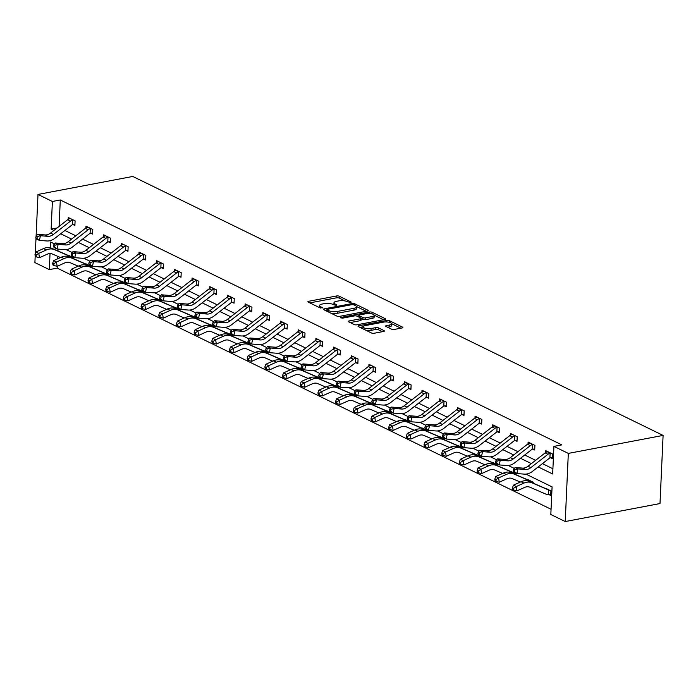 <?xml version="1.0" encoding="UTF-8"?>
<svg xmlns="http://www.w3.org/2000/svg" width="698" height="698" viewBox="0 0 698 698"><rect width="100%" height="100%" fill="white"/><g stroke="black" fill="none" stroke-linecap="round" stroke-linejoin="round"><path stroke-width="1.05" d="M350.78 302.592L351.085 302.007L339.263 296.231A1.911 0.611 2.6 0 0 336.602 295.978L308.691 301.274A1.911 0.611 2.6 0 0 307.897 301.737A1.911 0.611 2.6 0 0 308.254 302.112L320.077 307.888L322.493 307.739L320.714 306.727A6.116 1.963 2.6 0 1 319.571 305.506A6.116 1.963 2.6 0 1 322.118 304.049L324.439 303.604A6.116 1.963 2.6 0 1 332.963 304.407L336.357 305.323L336.916 305.009L335.136 303.996A6.116 1.963 2.6 0 1 333.993 302.775A6.116 1.963 2.6 0 1 336.532 301.309L338.862 300.873A6.116 1.963 2.6 0 1 347.386 301.667L350.78 302.592M391.587 329.194A1.911 0.611 2.6 0 0 394.257 329.447L402.083 327.955A1.911 0.611 2.6 0 0 402.877 327.502A1.911 0.611 2.6 0 0 402.519 327.118L389.388 320.705A1.911 0.611 2.6 0 0 386.727 320.461L358.816 325.757A1.911 0.611 2.6 0 0 358.022 326.21A1.911 0.611 2.6 0 0 358.379 326.594L371.511 333.007A1.911 0.611 2.6 0 0 374.172 333.251L383.63 331.463A1.911 0.611 2.6 0 0 384.432 331A1.911 0.611 2.6 0 0 384.075 330.625L378.456 327.877A1.911 0.611 2.6 0 0 375.786 327.632L371.1 328.522A5.113 1.64 2.6 0 1 365.761 328.426A5.113 1.64 2.6 0 1 363.012 326.83A5.113 1.64 2.6 0 1 365.141 325.608L383.516 322.127A5.113 1.64 2.6 0 1 388.856 322.223A5.113 1.64 2.6 0 1 391.595 323.811A5.113 1.64 2.6 0 1 389.475 325.032L386.413 325.617A1.911 0.611 2.6 0 0 385.61 326.071A1.911 0.611 2.6 0 0 385.968 326.455L391.587 329.194M52.394 201.478L60.29 199.977L561.82 444.879L553.924 446.38L568.32 453.403L663.1 435.421L132.768 176.454L37.997 194.445L52.394 201.478L51.137 229.101L53.894 230.445M367.48 311.055A1.911 0.611 2.6 0 0 368.274 310.601A1.911 0.611 2.6 0 0 367.916 310.217L354.785 303.813A1.911 0.611 2.6 0 0 352.124 303.56L324.212 308.856A1.911 0.611 2.6 0 0 323.418 309.31A1.911 0.611 2.6 0 0 323.776 309.694L336.907 316.107A1.911 0.611 2.6 0 0 339.568 316.36L367.48 311.055M372.086 312.259L385.217 318.672A1.911 0.611 2.6 0 1 385.575 319.047A1.911 0.611 2.6 0 1 384.781 319.51L356.87 324.806A1.911 0.611 2.6 0 1 354.209 324.553L348.59 321.813A1.911 0.611 2.6 0 1 348.232 321.429A1.911 0.611 2.6 0 1 349.026 320.975L360.343 318.829A1.911 0.611 2.6 0 0 361.136 318.367A1.911 0.611 2.6 0 0 360.779 317.991L357.053 316.168A1.911 0.611 2.6 0 0 354.392 315.915L342.605 318.157L340.493 317.712L341.052 317.398L369.425 312.006A1.911 0.611 2.6 0 1 372.086 312.259L372.017 313.908M525.934 474.117L552.083 486.89L550.827 514.513L565.232 521.546L660.003 503.555L663.1 435.421M60.29 199.977L59.086 226.405M64.914 230.471L75.812 235.793M82.6 239.109L93.497 244.422M100.285 247.746L111.183 253.06M117.971 256.375L128.868 261.698M135.656 265.013L146.545 270.335M153.342 273.651L164.231 278.973M171.027 282.289L181.916 287.602M188.713 290.918L199.602 296.24M206.399 299.555L217.287 304.878M224.084 308.193L234.973 313.515M241.77 316.831L252.659 322.144M259.447 325.46L270.344 330.782M277.132 334.098L288.03 339.42M294.818 342.735L305.715 348.058M312.503 351.373L323.401 356.687M330.189 360.002L341.086 365.324M347.874 368.64L358.772 373.962M365.56 377.278L376.458 382.6M383.246 385.915L394.143 391.229M400.931 394.545L411.829 399.867M418.617 403.182L429.514 408.505M436.302 411.82L447.2 417.142M453.988 420.458L464.885 425.771M471.674 429.096L482.571 434.409M489.359 437.725L500.248 443.047M507.045 446.362L517.933 451.685M524.73 455L535.619 460.322M542.416 463.638L552.903 468.759M73.054 224.564L74.895 225.463L75.105 220.856L68.299 217.532L68.221 219.338M90.74 233.202L92.581 234.1L92.79 229.494L85.985 226.169L85.906 227.976M108.426 241.831L110.267 242.73L110.467 238.131L103.67 234.807L103.592 236.605M126.111 250.469L127.943 251.367L128.153 246.76L121.356 243.445L121.269 245.242M143.797 259.106L145.629 260.005L145.838 255.398L139.042 252.083L138.954 253.88M163.358 267.674L161.439 267.744L163.315 268.643L163.524 264.036L156.727 260.712L156.64 262.518M179.159 276.373L181 277.272L181.21 272.674L174.413 269.349L174.326 271.147M196.845 285.011L198.686 285.91L198.895 281.303L192.098 277.987L192.011 279.785M214.53 293.649L216.371 294.547L216.581 289.94L209.784 286.625L209.697 288.422M232.216 302.286L234.057 303.185L234.266 298.578L227.469 295.254L227.382 297.06M251.786 310.846L249.867 310.924L251.742 311.814L251.952 307.216L245.155 303.892L245.068 305.689M267.587 319.553L269.428 320.452L269.637 315.854L262.832 312.529L262.753 314.327M285.273 328.191L287.114 329.09L287.323 324.483L280.517 321.167L280.439 322.965M302.958 336.829L304.799 337.727L305.009 333.121L298.203 329.796L298.125 331.602M320.644 345.458L322.485 346.356L322.694 341.758L315.889 338.434L315.81 340.231M338.329 354.095L340.17 354.994L340.38 350.396L333.574 347.072L333.496 348.869M356.015 362.733L357.856 363.632L358.065 359.025L351.26 355.71L351.181 357.507M373.7 371.371L375.541 372.27L375.751 367.663L368.945 364.339L368.867 366.145M391.386 380.009L393.227 380.899L393.436 376.301L386.631 372.976L386.552 374.774M409.072 388.638L410.913 389.536L411.122 384.938L404.317 381.614L404.238 383.411M426.757 397.275L428.598 398.174L428.808 393.567L422.002 390.252L421.924 392.049M444.443 405.913L446.284 406.812L446.493 402.205L439.688 398.881L439.609 400.687M462.128 414.551L463.969 415.45L464.179 410.843L457.373 407.519L457.295 409.316M479.814 423.18L481.646 424.079L481.856 419.481L475.059 416.156L474.972 417.954M497.5 431.818L499.332 432.716L499.541 428.11L492.744 424.794L492.657 426.591M515.176 440.455L517.017 441.354L517.227 436.747L510.43 433.423L510.343 435.229M532.862 449.093L534.703 449.992L534.912 445.385L528.116 442.061L528.028 443.867M550.548 457.722L552.388 458.621L552.598 454.023L545.801 450.699L545.714 452.496M57.28 266.27L57.192 268.111L551.071 509.27M58.056 249.107L57.969 250.992M57.733 256.341L57.62 258.836M66.607 254.726L73.43 257.684L73.386 258.644M84.292 263.364L91.115 266.322L91.072 267.282M101.978 272.002L108.801 274.96L108.757 275.911M119.663 280.64L126.486 283.597L126.443 284.548M137.349 289.269L144.172 292.226L144.128 293.186M155.035 297.906L161.857 300.864L161.814 301.824M172.72 306.544L179.543 309.502L179.499 310.453M190.406 315.182L197.229 318.14L197.185 319.091M208.091 323.82L214.914 326.769L214.871 327.728M225.777 332.449L232.591 335.406L232.547 336.366M243.462 341.086L250.277 344.044L250.233 345.004M261.148 349.724L267.962 352.682L267.919 353.633M278.834 358.362L285.648 361.311L285.604 362.271M296.519 366.991L303.333 369.949L303.29 370.908M314.205 375.629L321.019 378.586L320.975 379.546M331.89 384.266L338.704 387.224L338.661 388.175M349.576 392.904L356.39 395.862L356.346 396.813M367.261 401.533L374.076 404.491L374.032 405.451M384.947 410.171L391.761 413.129L391.718 414.089M402.624 418.809L409.447 421.767L409.403 422.718M420.309 427.446L427.132 430.404L427.089 431.355M437.995 436.076L444.818 439.033L444.774 439.993M455.681 444.713L462.504 447.671L462.46 448.631M473.366 453.351L480.189 456.309L480.145 457.26M491.052 461.989L497.875 464.947L497.831 465.898M508.737 470.618L515.56 473.576L515.517 474.535M526.423 479.256L533.246 482.213L533.202 483.173M548.881 494.559L550.722 495.458L550.931 490.851L544.108 487.893M57.192 268.111L49.296 269.611L34.9 262.579L35.197 256.035M565.232 521.546L568.32 453.403M538.184 466.927L552.668 473.994L553.924 446.38M60.691 233.76L71.58 239.082M78.377 242.398L89.265 247.72M96.062 251.036L106.951 256.358M113.739 259.673L124.637 264.987M131.425 268.302L142.322 273.625M149.11 276.94L160.008 282.262M166.796 285.578L177.693 290.9M184.481 294.216L195.379 299.529M202.167 302.845L213.065 308.167M219.853 311.483L230.75 316.805M237.538 320.12L248.436 325.442M255.224 328.758L266.121 334.072M272.909 337.387L283.807 342.709M290.595 346.025L301.492 351.347M308.28 354.663L319.178 359.985M325.966 363.3L336.864 368.614M343.652 371.929L354.54 377.252M361.337 380.567L372.226 385.889M379.023 389.205L389.912 394.527M396.708 397.843L407.597 403.156M414.394 406.48L425.283 411.794M432.079 415.109L442.968 420.432M449.765 423.747L460.654 429.069M467.442 432.385L478.339 437.707M485.127 441.023L496.025 446.336M502.813 449.652L513.711 454.974M520.499 458.289L531.396 463.612M37.997 194.445L36.095 236.352M36.008 238.262L35.301 253.74M54.496 243.916L50.553 241.988L50.291 247.799M50.029 253.583L49.296 269.611M514.313 468.445L508.249 465.479M496.627 459.808L490.563 456.85M478.941 451.17L472.878 448.212M461.256 442.541L455.192 439.574M443.57 433.903L437.506 430.936M425.885 425.265L419.821 422.307M408.199 416.627L402.135 413.67M390.514 407.998L384.45 405.032M372.828 399.361L366.764 396.394M355.142 390.723L349.079 387.765M337.457 382.085L331.393 379.127M319.78 373.456L313.707 370.49M302.094 364.818L296.022 361.852M284.409 356.181L278.336 353.223M266.723 347.543L260.651 344.585M249.038 338.905L242.974 335.947M231.352 330.276L225.288 327.31M213.667 321.638L207.603 318.672M195.981 313.001L189.917 310.043M178.295 304.363L172.232 301.405M160.61 295.734L154.546 292.767M142.924 287.096L136.86 284.13M125.239 278.458L119.175 275.501M107.553 269.821L101.489 266.863M89.868 261.192L83.804 258.225M72.182 252.554L66.118 249.587M57.07 227.976L51.137 229.101M333.993 302.775L333.906 304.616A6.116 1.963 2.6 0 0 333.949 304.886M319.571 305.506L319.483 307.356A6.116 1.963 2.6 0 0 319.536 307.626M345.074 300.951L339.176 298.072A1.911 0.611 2.6 0 0 336.515 297.819L309.833 302.888M326.891 310.174L325.355 310.47M366.249 311.291L356.547 306.553M353.834 304.817L351.975 304.642L327.475 309.293L326.917 309.615L328.784 310.671A6.116 1.963 2.6 0 0 337.309 311.465L354.052 308.289A6.116 1.963 2.6 0 0 356.599 306.823A6.116 1.963 2.6 0 0 355.448 305.611L353.834 304.817M331.009 313.228A6.116 1.963 2.6 0 0 337.221 313.306L337.309 311.465M356.599 306.823L356.512 308.664A6.116 1.963 2.6 0 1 353.965 310.13L337.221 313.306M374.189 315.164L383.551 319.736M350.169 322.581L360.264 320.67A1.911 0.611 2.6 0 0 361.058 320.208L361.136 318.367M357.079 316.177L358.851 315.845M372.086 316.595A5.113 1.64 2.6 0 0 374.215 315.374A5.113 1.64 2.6 0 0 371.476 313.786A5.113 1.64 2.6 0 0 366.136 313.69L359.662 314.92A1.911 0.611 2.6 0 0 358.868 315.374A1.911 0.611 2.6 0 0 359.226 315.758L362.951 317.573A1.911 0.611 2.6 0 0 365.621 317.826L372.086 316.595L372.008 318.436A5.113 1.64 2.6 0 0 374.137 317.215L374.215 315.374M372.008 318.436L365.534 319.667A1.911 0.611 2.6 0 1 362.873 319.422L361.128 318.567M391.595 323.811L391.517 325.652A5.113 1.64 2.6 0 1 389.388 326.873L387.547 327.222M363.012 326.83L362.934 328.671A5.113 1.64 2.6 0 0 362.943 328.819M366.04 330.337A5.113 1.64 2.6 0 0 371.013 330.363L371.1 328.522M382.408 331.69L378.368 329.718A1.911 0.611 2.6 0 0 375.707 329.473L371.013 330.363M363.021 326.786L359.959 327.362M400.861 328.191L391.587 323.663M34.979 254.613L35.249 256.341L36.383 256.899L36.113 255.171L34.979 254.613L35.947 251.995L38.783 253.374L46.408 249.945A14.597 11.116 -64 0 1 54.479 249.64L70.69 256.655A1.946 1.483 116 0 0 70.952 256.733L71.589 256.785M68.465 255.267L68.116 255.346A1.946 1.483 116 0 1 67.854 255.267L70.69 256.655M60.499 257.536L52.463 254.063A9.728 7.408 116 0 0 47.08 254.273L39.454 257.702L36.383 256.899M35.947 251.995L43.573 248.567A14.597 11.116 -64 0 1 51.643 248.252L67.854 255.267M70.917 257.571L70.952 256.733M36.113 255.171L38.783 253.374L39.454 257.702M70.14 218.43L69.783 218.622A6.814 5.183 116 0 0 67.654 219.73L50.518 233.08A9.728 7.408 -64 0 1 45.056 234.929L37.622 234.362L40.458 235.741L39.376 240.4L46.81 240.967A14.597 11.116 116 0 0 54.994 238.193L72.138 224.843A1.946 1.483 -64 0 1 72.409 224.669L72.618 220.01A6.814 5.183 116 0 0 70.489 221.118L53.353 234.467A9.728 7.408 -64 0 1 47.892 236.317L40.458 235.741L37.299 236.57L36.165 236.02L35.738 237.878L36.872 238.437L37.299 236.57M72.618 220.01L73.264 219.957M74.939 224.494L72.409 224.669M36.872 238.437L39.376 240.4L36.54 239.013L35.738 237.878M37.622 234.362L36.165 236.02M52.664 263.251L52.935 264.978L54.069 265.537L53.798 263.8L52.664 263.251L53.633 260.624L56.468 262.012L64.085 258.583A14.597 11.116 -64 0 1 72.164 258.269L88.376 265.292A1.946 1.483 116 0 0 88.637 265.371L89.274 265.423M86.151 263.896L85.802 263.984A1.946 1.483 116 0 1 85.54 263.905L88.376 265.292M78.185 266.174L70.149 262.701A9.728 7.408 116 0 0 64.766 262.902L57.14 266.331L54.069 265.537M53.633 260.624L61.258 257.196A14.597 11.116 -64 0 1 69.329 256.89L85.54 263.905M88.602 266.208L88.637 265.371M53.798 263.8L56.468 262.012L57.14 266.331M70.35 271.888L70.62 273.616L71.746 274.166L71.484 272.438L70.35 271.888L71.318 269.262L74.154 270.649L81.771 267.221A14.597 11.116 -64 0 1 89.85 266.906L106.061 273.921A1.946 1.483 116 0 0 106.323 274L106.96 274.061M106.916 274.061L103.487 272.621A1.946 1.483 116 0 1 103.225 272.543L106.061 273.921M95.87 274.811L87.835 271.33A9.728 7.408 116 0 0 82.451 271.539L74.826 274.968L71.746 274.166M71.318 269.262L78.944 265.833A14.597 11.116 -64 0 1 87.014 265.519L103.225 272.543M106.288 274.846L106.323 274M71.484 272.438L74.154 270.649L74.826 274.968M90.304 228.639L87.468 227.26A6.814 5.183 116 0 0 85.339 228.368L68.203 241.717A9.728 7.408 -64 0 1 62.741 243.567L55.308 242.991L58.143 244.379L57.062 249.038L64.495 249.605A14.597 11.116 116 0 0 72.679 246.83L89.815 233.481A1.946 1.483 -64 0 1 90.094 233.306L90.304 228.639A6.814 5.183 116 0 0 88.175 229.755L71.039 243.096A9.728 7.408 -64 0 1 65.577 244.946L58.143 244.379L54.985 245.207L53.851 244.658L53.423 246.516L54.557 247.066L54.985 245.207M92.625 233.123L90.094 233.306M54.557 247.066L57.062 249.038L54.226 247.65L53.423 246.516M55.308 242.991L53.851 244.658M105.511 235.706L105.154 235.889A6.814 5.183 116 0 0 103.025 237.006L85.889 250.355A9.728 7.408 -64 0 1 80.427 252.205L72.993 251.629L75.829 253.016L74.747 257.667L82.181 258.243A14.597 11.116 116 0 0 90.365 255.468L107.501 242.119A1.946 1.483 -64 0 1 107.78 241.936L107.989 237.276A6.814 5.183 116 0 0 105.86 238.384L88.725 251.734A9.728 7.408 -64 0 1 83.263 253.583L75.829 253.016L72.671 253.845L71.536 253.287L71.109 255.154L72.243 255.704L72.671 253.845M107.989 237.276L108.635 237.233M110.31 241.761L107.78 241.936M72.243 255.704L74.747 257.667L71.911 256.288L71.109 255.154M72.993 251.629L71.536 253.287M88.035 280.526L88.297 282.254L89.431 282.803L89.17 281.076L88.035 280.526L89.004 277.9L91.839 279.279L99.456 275.85A14.597 11.116 -64 0 1 107.536 275.544L123.747 282.559A1.946 1.483 116 0 0 124.008 282.638L124.645 282.699M121.522 281.172L121.173 281.25A1.946 1.483 116 0 1 120.911 281.181L123.747 282.559M113.547 283.449L105.511 279.968A9.728 7.408 116 0 0 100.137 280.177L92.511 283.606L89.431 282.803M89.004 277.9L96.629 274.471A14.597 11.116 -64 0 1 104.7 274.157L120.911 281.181M123.974 283.484L124.008 282.638M89.17 281.076L91.839 279.279L92.511 283.606M105.721 289.155L105.983 290.883L107.117 291.441L106.846 289.714L105.721 289.155L106.689 286.538L109.525 287.916L117.142 284.487A14.597 11.116 -64 0 1 125.221 284.182L141.432 291.197A1.946 1.483 116 0 0 141.694 291.275L142.331 291.328M139.207 289.81L138.858 289.888A1.946 1.483 116 0 1 138.597 289.81L141.432 291.197M131.233 292.087L123.197 288.606A9.728 7.408 116 0 0 117.822 288.815L110.197 292.244L107.117 291.441M106.689 286.538L114.306 283.109A14.597 11.116 -64 0 1 122.386 282.795L138.597 289.81M141.659 292.113L141.694 291.275M106.846 289.714L109.525 287.916L110.197 292.244M123.406 297.793L123.668 299.521L124.802 300.079L124.532 298.351L123.406 297.793L124.375 295.167L127.211 296.554L134.827 293.125A14.597 11.116 -64 0 1 142.907 292.811L159.118 299.835A1.946 1.483 116 0 0 159.38 299.913L160.017 299.966M159.973 299.966L156.544 298.526A1.946 1.483 116 0 1 156.282 298.447L159.118 299.835M148.918 300.716L140.883 297.243A9.728 7.408 116 0 0 135.499 297.444L127.882 300.873L124.802 300.079M124.375 295.167L131.992 291.738A14.597 11.116 -64 0 1 140.071 291.432L156.282 298.447M159.336 300.751L159.38 299.913M124.532 298.351L127.211 296.554L127.882 300.873M123.197 244.344L122.839 244.527A6.814 5.183 116 0 0 120.71 245.644L103.574 258.984A9.728 7.408 -64 0 1 98.113 260.834L90.679 260.267L93.515 261.654L92.433 266.304L99.866 266.88A14.597 11.116 116 0 0 108.05 264.106L125.186 250.756A1.946 1.483 -64 0 1 125.466 250.573L125.675 245.914A6.814 5.183 116 0 0 123.546 247.022L106.401 260.371A9.728 7.408 -64 0 1 100.948 262.221L93.515 261.654L90.356 262.483L89.222 261.925L88.794 263.792L89.929 264.341L90.356 262.483M125.675 245.914L126.321 245.862M127.996 250.399L125.466 250.573M89.929 264.341L92.433 266.304L89.597 264.917L88.794 263.792M90.679 260.267L89.222 261.925M143.36 254.552L140.525 253.165A6.814 5.183 116 0 0 138.396 254.273L121.26 267.622A9.728 7.408 -64 0 1 115.798 269.472L108.365 268.904L111.191 270.283L110.118 274.942L117.552 275.509A14.597 11.116 116 0 0 125.736 272.735L142.872 259.394A1.946 1.483 -64 0 1 143.151 259.211L143.36 254.552A6.814 5.183 116 0 0 141.232 255.66L124.087 269.009A9.728 7.408 -64 0 1 118.634 270.859L111.191 270.283L108.042 271.112L106.907 270.562L106.48 272.421L107.614 272.979L108.042 271.112M145.673 259.037L143.151 259.211M107.614 272.979L110.118 274.942L107.283 273.555L106.48 272.421M108.365 268.904L106.907 270.562M158.568 261.61L158.21 261.802A6.814 5.183 116 0 0 156.082 262.91L138.946 276.26A9.728 7.408 -64 0 1 133.484 278.109L126.05 277.534L128.877 278.921L127.804 283.58L135.238 284.147A14.597 11.116 116 0 0 143.422 281.373L160.557 268.023A1.946 1.483 -64 0 1 160.837 267.849L161.046 263.181A6.814 5.183 116 0 0 158.908 264.298L141.773 277.647A9.728 7.408 -64 0 1 136.319 279.497L128.877 278.921L125.727 279.75L124.593 279.2L124.165 281.058L125.3 281.617L125.727 279.75M161.046 263.181L161.683 263.137M125.3 281.617L127.804 283.58L124.968 282.193L124.165 281.058M161.439 267.744L160.837 267.849M126.05 277.534L124.593 279.2M178.732 271.819L175.896 270.431A6.814 5.183 116 0 0 173.767 271.548L156.622 284.897A9.728 7.408 -64 0 1 151.169 286.747L143.736 286.171L146.563 287.559L145.481 292.209L152.923 292.785A14.597 11.116 116 0 0 161.107 290.01L178.243 276.661A1.946 1.483 -64 0 1 178.522 276.478L178.732 271.819A6.814 5.183 116 0 0 176.594 272.935L159.458 286.276A9.728 7.408 -64 0 1 154.005 288.126L146.563 287.559L143.413 288.387L142.279 287.829L141.851 289.696L142.977 290.246L143.413 288.387M181.044 276.303L178.522 276.478M142.977 290.246L145.481 292.209L142.654 290.83L141.851 289.696M143.736 286.171L142.279 287.829M193.939 278.886L193.582 279.069A6.814 5.183 116 0 0 191.453 280.186L174.308 293.526A9.728 7.408 -64 0 1 168.855 295.376L161.421 294.809L164.248 296.196L163.166 300.847L170.609 301.423A14.597 11.116 116 0 0 178.793 298.648L195.929 285.299A1.946 1.483 -64 0 1 196.208 285.116L196.417 280.456A6.814 5.183 116 0 0 194.28 281.564L177.144 294.914A9.728 7.408 -64 0 1 171.691 296.763L164.248 296.196L161.098 297.025L159.964 296.467L159.537 298.334L160.662 298.884L161.098 297.025M196.417 280.456L197.054 280.404M198.729 284.941L196.208 285.116M160.662 298.884L163.166 300.847L160.339 299.459L159.537 298.334M161.421 294.809L159.964 296.467M211.625 287.524L211.267 287.707A6.814 5.183 116 0 0 209.13 288.815L191.994 302.164A9.728 7.408 -64 0 1 186.541 304.014L179.098 303.447L181.934 304.825L180.852 309.484L188.294 310.052A14.597 11.116 116 0 0 196.478 307.277L213.614 293.937A1.946 1.483 -64 0 1 213.893 293.753L214.103 289.094A6.814 5.183 116 0 0 211.965 290.202L194.829 303.551A9.728 7.408 -64 0 1 189.376 305.401L181.934 304.825L178.784 305.654L177.65 305.105L177.213 306.963L178.348 307.521L178.784 305.654M214.103 289.094L211.599 287.532M216.415 293.579L213.893 293.753M178.348 307.521L180.852 309.484L178.025 308.097L177.213 306.963M179.098 303.447L177.65 305.105M231.788 297.723L228.953 296.345A6.814 5.183 116 0 0 226.815 297.453L209.679 310.802A9.728 7.408 -64 0 1 204.226 312.652L196.784 312.076L199.619 313.463L198.537 318.122L205.98 318.689A14.597 11.116 116 0 0 214.164 315.915L231.3 302.566A1.946 1.483 -64 0 1 231.579 302.391L231.788 297.723A6.814 5.183 116 0 0 229.651 298.84L212.515 312.189A9.728 7.408 -64 0 1 207.062 314.039L199.619 313.463L196.47 314.292L195.335 313.742L194.899 315.601L196.033 316.159L196.47 314.292M234.1 302.217L231.579 302.391M196.033 316.159L198.537 318.122L195.702 316.735L194.899 315.601M196.784 312.076L195.335 313.742M246.987 304.79L246.638 304.974A6.814 5.183 116 0 0 244.501 306.09L227.365 319.44A9.728 7.408 -64 0 1 221.912 321.289L214.469 320.714L217.305 322.101L216.223 326.751L223.665 327.327A14.597 11.116 116 0 0 231.849 324.553L248.985 311.203A1.946 1.483 -64 0 1 249.265 311.02L249.474 306.361A6.814 5.183 116 0 0 247.336 307.478L230.2 320.818A9.728 7.408 -64 0 1 224.747 322.668L217.305 322.101L214.155 322.93L213.021 322.371L212.585 324.238L213.719 324.788L214.155 322.93M249.474 306.361L250.111 306.317M213.719 324.788L216.223 326.751L213.387 325.373L212.585 324.238M249.867 310.924L249.265 311.02M214.469 320.714L213.021 322.371M267.159 314.999L264.324 313.611A6.814 5.183 116 0 0 262.186 314.728L245.05 328.069A9.728 7.408 -64 0 1 239.597 329.918L232.155 329.351L234.99 330.739L233.909 335.389L241.351 335.965A14.597 11.116 116 0 0 249.535 333.19L266.671 319.841A1.946 1.483 -64 0 1 266.941 319.658L267.159 314.999A6.814 5.183 116 0 0 265.022 316.107L247.886 329.456A9.728 7.408 -64 0 1 242.433 331.306L234.99 330.739L231.841 331.567L230.706 331.009L230.27 332.876L231.404 333.426L231.841 331.567M269.472 319.483L266.941 319.658M231.404 333.426L233.909 335.389L231.073 334.01L230.27 332.876M232.155 329.351L230.706 331.009M284.845 323.636L282.009 322.249A6.814 5.183 116 0 0 279.872 323.357L262.736 336.706A9.728 7.408 -64 0 1 257.283 338.556L249.84 337.989L252.676 339.368L251.594 344.027L259.037 344.594A14.597 11.116 116 0 0 267.221 341.819L284.356 328.479A1.946 1.483 -64 0 1 284.627 328.296L284.845 323.636A6.814 5.183 116 0 0 282.707 324.745L265.572 338.094A9.728 7.408 -64 0 1 260.118 339.943L252.676 339.368L249.526 340.196L248.392 339.647L247.956 341.505L249.09 342.064L249.526 340.196M287.157 328.121L284.627 328.296M249.09 342.064L251.594 344.027L248.758 342.639L247.956 341.505M249.84 337.989L248.392 339.647M300.044 330.695L299.695 330.887A6.814 5.183 116 0 0 297.557 331.995L280.421 345.344A9.728 7.408 -64 0 1 274.968 347.194L267.526 346.627L270.362 348.005L269.28 352.665L276.722 353.232A14.597 11.116 116 0 0 284.906 350.457L302.042 337.108A1.946 1.483 -64 0 1 302.313 336.933L302.531 332.265A6.814 5.183 116 0 0 300.393 333.382L283.257 346.731A9.728 7.408 -64 0 1 277.804 348.581L270.362 348.005L267.212 348.834L266.078 348.285L265.641 350.143L266.776 350.701L267.212 348.834M302.531 332.265L303.168 332.222M304.843 336.759L302.313 336.933M266.776 350.701L269.28 352.665L266.444 351.277L265.641 350.143M267.526 346.627L266.078 348.285M317.73 339.333L317.381 339.525A6.814 5.183 116 0 0 315.243 340.633L298.107 353.982A9.728 7.408 -64 0 1 292.654 355.832L285.212 355.256L288.047 356.643L286.965 361.294L294.408 361.869A14.597 11.116 116 0 0 302.592 359.095L319.728 345.746A1.946 1.483 -64 0 1 319.998 345.571L320.216 340.903A6.814 5.183 116 0 0 318.079 342.02L300.943 355.361A9.728 7.408 -64 0 1 295.481 357.21L288.047 356.643L284.897 357.472L283.763 356.922L283.327 358.781L284.461 359.33L284.897 357.472M320.216 340.903L320.853 340.86M322.528 345.388L319.998 345.571M284.461 359.33L286.965 361.294L284.13 359.915L283.327 358.781M285.212 355.256L283.763 356.922M335.415 347.97L335.066 348.154A6.814 5.183 116 0 0 332.929 349.27L315.793 362.62A9.728 7.408 -64 0 1 310.34 364.469L302.897 363.894L305.733 365.281L304.651 369.931L312.085 370.507A14.597 11.116 116 0 0 320.277 367.733L337.413 354.383A1.946 1.483 -64 0 1 337.684 354.2L337.902 349.541A6.814 5.183 116 0 0 335.764 350.649L318.628 363.998A9.728 7.408 -64 0 1 313.166 365.848L305.733 365.281L302.583 366.11L301.449 365.551L301.013 367.418L302.147 367.968L302.583 366.11M337.902 349.541L338.539 349.497M340.214 354.026L337.684 354.2M302.147 367.968L304.651 369.931L301.815 368.553L301.013 367.418M302.897 363.894L301.449 365.551M353.101 356.608L352.752 356.791A6.814 5.183 116 0 0 350.614 357.908L333.478 371.249A9.728 7.408 -64 0 1 328.025 373.098L320.583 372.531L323.418 373.91L322.336 378.569L329.77 379.136A14.597 11.116 116 0 0 337.963 376.362L355.099 363.021A1.946 1.483 -64 0 1 355.369 362.838L355.579 358.179A6.814 5.183 116 0 0 353.45 359.287L336.314 372.636A9.728 7.408 -64 0 1 330.852 374.486L323.418 373.91L320.269 374.739L319.134 374.189L318.698 376.048L319.832 376.606L320.269 374.739M355.579 358.179L356.224 358.126M357.899 362.663L355.369 362.838M319.832 376.606L322.336 378.569L319.501 377.182L318.698 376.048M320.583 372.531L319.134 374.189M370.786 365.237L370.437 365.429A6.814 5.183 116 0 0 368.3 366.537L351.164 379.887A9.728 7.408 -64 0 1 345.702 381.736L338.268 381.169L341.104 382.548L340.022 387.207L347.456 387.774A14.597 11.116 116 0 0 355.648 384.999L372.784 371.65A1.946 1.483 -64 0 1 373.055 371.476L373.264 366.808A6.814 5.183 116 0 0 371.135 367.925L353.999 381.274A9.728 7.408 -64 0 1 348.538 383.123L341.104 382.548L337.954 383.377L336.82 382.827L336.384 384.685L337.518 385.244L337.954 383.377M373.264 366.808L373.91 366.764M375.585 371.301L373.055 371.476M337.518 385.244L340.022 387.207L337.186 385.82L336.384 384.685M338.268 381.169L336.82 382.827M388.472 373.875L388.123 374.067A6.814 5.183 116 0 0 385.985 375.175L368.849 388.524A9.728 7.408 -64 0 1 363.388 390.374L355.954 389.798L358.789 391.185L357.708 395.836L365.141 396.412A14.597 11.116 116 0 0 373.334 393.637L390.47 380.288A1.946 1.483 -64 0 1 390.74 380.113L390.95 375.445A6.814 5.183 116 0 0 388.821 376.562L371.685 389.903A9.728 7.408 -64 0 1 366.223 391.752L358.789 391.185L355.631 392.014L354.505 391.465L354.069 393.323L355.203 393.873L355.631 392.014M390.95 375.445L391.595 375.402M393.271 379.93L390.74 380.113M355.203 393.873L357.708 395.836L354.872 394.457L354.069 393.323M355.954 389.798L354.505 391.465M408.635 384.083L405.8 382.696A6.814 5.183 116 0 0 403.671 383.813L386.535 397.162A9.728 7.408 -64 0 1 381.073 399.012L373.639 398.436L376.475 399.823L375.393 404.474L382.827 405.049A14.597 11.116 116 0 0 391.011 402.275L408.156 388.926A1.946 1.483 -64 0 1 408.426 388.742L408.635 384.083A6.814 5.183 116 0 0 406.506 385.191L389.371 398.541A9.728 7.408 -64 0 1 383.909 400.39L376.475 399.823L373.317 400.652L372.182 400.094L371.755 401.961L372.889 402.51L373.317 400.652M410.956 388.568L408.426 388.742M372.889 402.51L375.393 404.474L372.558 403.095L371.755 401.961M373.639 398.436L372.182 400.094M423.843 391.15L423.485 391.334A6.814 5.183 116 0 0 421.356 392.451L404.221 405.791A9.728 7.408 -64 0 1 398.759 407.641L391.325 407.074L394.161 408.452L393.079 413.111L400.512 413.678A14.597 11.116 116 0 0 408.696 410.904L425.841 397.563A1.946 1.483 -64 0 1 426.112 397.38L426.321 392.721A6.814 5.183 116 0 0 424.192 393.829L407.056 407.178A9.728 7.408 -64 0 1 401.594 409.028L394.161 408.452L391.002 409.29L389.868 408.731L389.44 410.59L390.575 411.148L391.002 409.29M426.321 392.721L426.967 392.669M428.642 397.206L426.112 397.38M390.575 411.148L393.079 413.111L390.243 411.724L389.44 410.59M391.325 407.074L389.868 408.731M441.529 399.78L441.171 399.971A6.814 5.183 116 0 0 439.042 401.08L421.906 414.429A9.728 7.408 -64 0 1 416.444 416.278L409.011 415.711L411.846 417.09L410.764 421.749L418.198 422.316A14.597 11.116 116 0 0 426.382 419.542L443.518 406.192A1.946 1.483 -64 0 1 443.797 406.018L444.007 401.35A6.814 5.183 116 0 0 441.878 402.467L424.742 415.816A9.728 7.408 -64 0 1 419.28 417.666L411.846 417.09L408.688 417.919L407.553 417.369L407.126 419.228L408.26 419.786L408.688 417.919M444.007 401.35L444.652 401.306M446.327 405.843L443.797 406.018M408.26 419.786L410.764 421.749L407.929 420.362L407.126 419.228M409.011 415.711L407.553 417.369M141.083 306.431L141.354 308.158L142.488 308.708L142.218 306.98L141.083 306.431L142.06 303.805L144.896 305.192L152.513 301.763A14.597 11.116 -64 0 1 160.592 301.449L176.803 308.464A1.946 1.483 116 0 0 177.065 308.542L177.702 308.603M174.579 307.076L174.23 307.164A1.946 1.483 116 0 1 173.968 307.085L176.803 308.464M166.604 309.354L158.568 305.872A9.728 7.408 116 0 0 153.185 306.082L145.568 309.511L142.488 308.708M142.06 303.805L149.677 300.376A14.597 11.116 -64 0 1 157.757 300.061L173.968 307.085M177.022 309.389L177.065 308.542M142.218 306.98L144.896 305.192L145.568 309.511M158.769 315.068L159.039 316.796L160.174 317.346L159.903 315.618L158.769 315.068L159.746 312.442L162.582 313.83L170.199 310.401A14.597 11.116 -64 0 1 178.278 310.087L194.489 317.101A1.946 1.483 116 0 0 194.751 317.18L195.388 317.241M195.344 317.241L191.915 315.801A1.946 1.483 116 0 1 191.653 315.723L194.489 317.101M184.289 317.991L176.254 314.51A9.728 7.408 116 0 0 170.87 314.719L163.253 318.148L160.174 317.346M159.746 312.442L167.363 309.013A14.597 11.116 -64 0 1 175.442 308.699L191.653 315.723M194.707 318.026L194.751 317.18M159.903 315.618L162.582 313.83L163.253 318.148M176.454 323.698L176.725 325.434L177.859 325.983L177.589 324.256L176.454 323.698L177.432 321.08L180.267 322.459L187.884 319.03A14.597 11.116 -64 0 1 195.955 318.724L212.175 325.739A1.946 1.483 116 0 0 212.436 325.818L213.073 325.87M209.95 324.352L209.601 324.43A1.946 1.483 116 0 1 209.339 324.352L212.175 325.739M201.975 326.629L193.939 323.148A9.728 7.408 116 0 0 188.556 323.357L180.939 326.786L177.859 325.983M177.432 321.08L185.049 317.651A14.597 11.116 -64 0 1 193.128 317.337L209.339 324.352M212.393 326.655L212.436 325.818M177.589 324.256L180.267 322.459L180.939 326.786M194.14 332.335L194.41 334.063L195.545 334.621L195.274 332.894L194.14 332.335L195.117 329.709L197.953 331.096L205.57 327.667A14.597 11.116 -64 0 1 213.64 327.353L229.86 334.377A1.946 1.483 116 0 0 230.122 334.455L230.759 334.508M227.635 332.99L227.286 333.068A1.946 1.483 116 0 1 227.025 332.99L229.86 334.377M219.661 335.258L211.625 331.786A9.728 7.408 116 0 0 206.242 331.986L198.625 335.415L195.545 334.621M195.117 329.709L202.734 326.28A14.597 11.116 -64 0 1 210.813 325.975L227.025 332.99M230.078 335.293L230.122 334.455M195.274 332.894L197.953 331.096L198.625 335.415M211.826 340.973L212.096 342.701L213.23 343.25L212.96 341.523L211.826 340.973L212.803 338.347L215.638 339.734L223.255 336.305A14.597 11.116 -64 0 1 231.326 335.991L247.537 343.006A1.946 1.483 116 0 0 247.807 343.084L248.444 343.146M248.401 343.146L244.972 341.706A1.946 1.483 116 0 1 244.71 341.627L247.537 343.006M237.346 343.896L229.31 340.415A9.728 7.408 116 0 0 223.927 340.624L216.31 344.053L213.23 343.25M212.803 338.347L220.42 334.918A14.597 11.116 -64 0 1 228.499 334.604L244.71 341.627M247.764 343.931L247.807 343.084M212.96 341.523L215.638 339.734L216.31 344.053M229.511 349.611L229.782 351.338L230.916 351.888L230.645 350.16L229.511 349.611L230.488 346.985L233.324 348.372L240.941 344.943A14.597 11.116 -64 0 1 249.011 344.629L265.223 351.644A1.946 1.483 116 0 0 265.493 351.722L266.121 351.783M263.006 350.256L262.657 350.344A1.946 1.483 116 0 1 262.396 350.265L265.223 351.644M255.032 352.534L246.996 349.052A9.728 7.408 116 0 0 241.613 349.262L233.996 352.691L230.916 351.888M230.488 346.985L238.105 343.556A14.597 11.116 -64 0 1 246.185 343.241L262.396 350.265M265.449 352.569L265.493 351.722M230.645 350.16L233.324 348.372L233.996 352.691M247.197 358.24L247.467 359.976L248.601 360.526L248.331 358.798L247.197 358.24L248.174 355.622L251.01 357.001L258.626 353.572A14.597 11.116 -64 0 1 266.697 353.267L282.908 360.281A1.946 1.483 116 0 0 283.179 360.36L283.807 360.421M283.772 360.421L280.343 358.973A1.946 1.483 116 0 1 280.081 358.894L282.908 360.281M272.717 361.171L264.682 357.69A9.728 7.408 116 0 0 259.298 357.899L251.681 361.328L248.601 360.526M248.174 355.622L255.791 352.193A14.597 11.116 -64 0 1 263.861 351.879L280.081 358.894M283.135 361.198L283.179 360.36M248.331 358.798L251.01 357.001L251.681 361.328M264.882 366.878L265.153 368.605L266.287 369.163L266.017 367.436L264.882 366.878L265.859 364.251L268.695 365.639L276.312 362.21A14.597 11.116 -64 0 1 284.383 361.896L300.594 368.919A1.946 1.483 116 0 0 300.855 368.998L301.492 369.05M298.378 367.532L298.029 367.61A1.946 1.483 116 0 1 297.767 367.532L300.594 368.919M290.403 369.8L282.367 366.328A9.728 7.408 116 0 0 276.984 366.529L269.367 369.957L266.287 369.163M265.859 364.251L273.476 360.822A14.597 11.116 -64 0 1 281.547 360.517L297.767 367.532M300.821 369.835L300.855 368.998M266.017 367.436L268.695 365.639L269.367 369.957M316.063 376.161L318.541 377.627A1.946 1.483 116 0 1 318.279 377.557L302.068 370.533A14.597 11.116 -64 0 0 293.998 370.847L286.381 374.276L287.053 378.595L283.973 377.801L283.702 376.065L282.568 375.515L282.838 377.243L283.973 377.801M308.088 378.438L300.053 374.957A9.728 7.408 116 0 0 294.669 375.166L287.053 378.595M282.568 375.515L283.545 372.889L291.162 369.46A14.597 11.116 -64 0 1 299.233 369.155L315.444 376.17A1.946 1.483 116 0 0 315.714 376.248L316.037 376.178M283.545 372.889L286.381 374.276L283.702 376.065M318.506 378.473L318.541 377.627M300.253 384.153L300.524 385.881L301.658 386.43L301.388 384.703L300.253 384.153L301.231 381.527L304.058 382.914L311.683 379.485A14.597 11.116 -64 0 1 319.754 379.171L335.965 386.186A1.946 1.483 116 0 0 336.227 386.264L336.864 386.326M336.829 386.326L333.4 384.886A1.946 1.483 116 0 1 333.129 384.807L335.965 386.186M325.774 387.076L317.738 383.595A9.728 7.408 116 0 0 312.355 383.804L304.738 387.233L301.658 386.43M301.231 381.527L308.848 378.098A14.597 11.116 -64 0 1 316.918 377.784L333.129 384.807M336.192 387.111L336.227 386.264M301.388 384.703L304.058 382.914L304.738 387.233M317.939 392.782L318.209 394.518L319.344 395.068L319.073 393.34L317.939 392.782L318.916 390.165L321.743 391.543L329.369 388.114A14.597 11.116 -64 0 1 337.439 387.809L353.65 394.824A1.946 1.483 116 0 0 353.912 394.902L354.549 394.963M351.426 393.436L351.085 393.515A1.946 1.483 116 0 1 350.815 393.436L353.65 394.824M343.46 395.714L335.424 392.232A9.728 7.408 116 0 0 330.041 392.442L322.424 395.871L319.344 395.068M318.916 390.165L326.533 386.736A14.597 11.116 -64 0 1 334.604 386.422L350.815 393.436M353.877 395.749L353.912 394.902M319.073 393.34L321.743 391.543L322.424 395.871M335.625 401.42L335.895 403.147L337.029 403.706L336.759 401.978L335.625 401.42L336.602 398.802L339.429 400.181L347.054 396.752A14.597 11.116 -64 0 1 355.125 396.438L371.336 403.461A1.946 1.483 116 0 0 371.598 403.54L372.235 403.592M372.191 403.592L368.762 402.153A1.946 1.483 116 0 1 368.5 402.074L371.336 403.461M361.145 404.343L353.109 400.87A9.728 7.408 116 0 0 347.726 401.071L340.109 404.5L337.029 403.706M336.602 398.802L344.219 395.373A14.597 11.116 -64 0 1 352.289 395.059L368.5 402.074M371.563 404.378L371.598 403.54M336.759 401.978L339.429 400.181L340.109 404.5M353.31 410.058L353.581 411.785L354.715 412.344L354.444 410.607L353.31 410.058L354.279 407.431L357.114 408.819L364.74 405.39A14.597 11.116 -64 0 1 372.811 405.076L389.022 412.099A1.946 1.483 116 0 0 389.283 412.169L389.92 412.23M386.797 410.703L386.448 410.79A1.946 1.483 116 0 1 386.186 410.712L389.022 412.099M378.831 412.98L370.795 409.499A9.728 7.408 116 0 0 365.412 409.709L357.795 413.137L354.715 412.344M354.279 407.431L361.904 404.002A14.597 11.116 -64 0 1 369.975 403.697L386.186 410.712M389.248 413.015L389.283 412.169M354.444 410.607L357.114 408.819L357.795 413.137M370.996 418.695L371.266 420.423L372.4 420.973L372.13 419.245L370.996 418.695L371.964 416.069L374.8 417.456L382.425 414.027A14.597 11.116 -64 0 1 390.496 413.713L406.707 420.728A1.946 1.483 116 0 0 406.969 420.807L407.606 420.868M404.482 419.341L404.133 419.428A1.946 1.483 116 0 1 403.872 419.35L406.707 420.728M396.516 421.618L388.481 418.137A9.728 7.408 116 0 0 383.097 418.346L375.472 421.775L372.4 420.973M371.964 416.069L379.59 412.64A14.597 11.116 -64 0 1 387.66 412.326L403.872 419.35M406.934 421.653L406.969 420.807M372.13 419.245L374.8 417.456L375.472 421.775M388.681 427.333L388.952 429.061L390.086 429.61L389.816 427.883L388.681 427.333L389.65 424.707L392.485 426.085L400.111 422.656A14.597 11.116 -64 0 1 408.182 422.351L424.393 429.366A1.946 1.483 116 0 0 424.654 429.445L425.291 429.506M422.168 427.979L421.819 428.057A1.946 1.483 116 0 1 421.557 427.979L424.393 429.366M414.202 430.256L406.166 426.775A9.728 7.408 116 0 0 400.783 426.984L393.157 430.413L390.086 429.61M389.65 424.707L397.275 421.278A14.597 11.116 -64 0 1 405.346 420.964L421.557 427.979M424.62 430.291L424.654 429.445M389.816 427.883L392.485 426.085L393.157 430.413M406.367 435.962L406.637 437.69L407.772 438.248L407.501 436.52L406.367 435.962L407.335 433.345L410.171 434.723L417.788 431.294A14.597 11.116 -64 0 1 425.867 430.98L442.078 438.004A1.946 1.483 116 0 0 442.34 438.082L442.977 438.135M439.853 436.616L439.504 436.695A1.946 1.483 116 0 1 439.243 436.616L442.078 438.004M431.888 438.885L423.852 435.412A9.728 7.408 116 0 0 418.468 435.622L410.843 439.051L407.772 438.248M407.335 433.345L414.961 429.916A14.597 11.116 -64 0 1 423.032 429.602L439.243 436.616M442.305 438.92L442.34 438.082M407.501 436.52L410.171 434.723L410.843 439.051M424.052 444.6L424.323 446.327L425.448 446.886L425.187 445.149L424.052 444.6L425.021 441.974L427.857 443.361L435.473 439.932A14.597 11.116 -64 0 1 443.553 439.618L459.764 446.641A1.946 1.483 116 0 0 460.026 446.72L460.663 446.772M457.539 445.245L457.19 445.333A1.946 1.483 116 0 1 456.928 445.254L459.764 446.641M449.573 447.523L441.537 444.05A9.728 7.408 116 0 0 436.154 444.251L428.528 447.68L425.448 446.886M425.021 441.974L432.647 438.545A14.597 11.116 -64 0 1 440.717 438.239L456.928 445.254M459.991 447.558L460.026 446.72M425.187 445.149L427.857 443.361L428.528 447.68M441.738 453.238L442 454.965L443.134 455.515L442.872 453.787L441.738 453.238L442.707 450.611L445.542 451.999L453.159 448.57A14.597 11.116 -64 0 1 461.238 448.256L477.449 455.27A1.946 1.483 116 0 0 477.711 455.349L478.348 455.41M478.305 455.41L474.876 453.97A1.946 1.483 116 0 1 474.614 453.892L477.449 455.27M467.259 456.16L459.214 452.679A9.728 7.408 116 0 0 453.84 452.889L446.214 456.318L443.134 455.515M442.707 450.611L450.332 447.182A14.597 11.116 -64 0 1 458.403 446.868L474.614 453.892M477.676 456.195L477.711 455.349M442.872 453.787L445.542 451.999L446.214 456.318M461.692 409.988L458.856 408.609A6.814 5.183 116 0 0 456.728 409.717L439.592 423.067A9.728 7.408 -64 0 1 434.13 424.916L426.696 424.34L429.532 425.728L428.45 430.387L435.884 430.954A14.597 11.116 116 0 0 444.068 428.179L461.204 414.83A1.946 1.483 -64 0 1 461.483 414.656L461.692 409.988A6.814 5.183 116 0 0 459.563 411.105L442.427 424.445A9.728 7.408 -64 0 1 436.965 426.295L429.532 425.728L426.373 426.557L425.239 426.007L424.812 427.865L425.946 428.415L426.373 426.557M464.013 414.472L461.483 414.656M425.946 428.415L428.45 430.387L425.614 429L424.812 427.865M426.696 424.34L425.239 426.007M476.9 417.055L476.542 417.238A6.814 5.183 116 0 0 474.413 418.355L457.277 431.704A9.728 7.408 -64 0 1 451.815 433.554L444.382 432.978L447.217 434.365L446.135 439.016L453.569 439.592A14.597 11.116 116 0 0 461.753 436.817L478.889 423.468A1.946 1.483 -64 0 1 479.168 423.285L479.378 418.626A6.814 5.183 116 0 0 477.249 419.734L460.104 433.083A9.728 7.408 -64 0 1 454.651 434.933L447.217 434.365L444.059 435.194L442.925 434.636L442.497 436.503L443.631 437.053L444.059 435.194M479.378 418.626L480.023 418.582M481.699 423.11L479.168 423.285M443.631 437.053L446.135 439.016L443.3 437.637L442.497 436.503M444.382 432.978L442.925 434.636M459.424 461.875L459.685 463.603L460.82 464.153L460.549 462.425L459.424 461.875L460.392 459.249L463.228 460.628L470.845 457.199A14.597 11.116 -64 0 1 478.924 456.893L495.135 463.908A1.946 1.483 116 0 0 495.397 463.987L496.034 464.048M492.91 462.521L492.561 462.6A1.946 1.483 116 0 1 492.299 462.53L495.135 463.908M484.935 464.798L476.9 461.317A9.728 7.408 116 0 0 471.525 461.526L463.9 464.955L460.82 464.153M460.392 459.249L468.009 455.82A14.597 11.116 -64 0 1 476.088 455.506L492.299 462.53M495.362 464.833L495.397 463.987M460.549 462.425L463.228 460.628L463.9 464.955M497.063 427.263L494.228 425.876A6.814 5.183 116 0 0 492.099 426.993L474.963 440.333A9.728 7.408 -64 0 1 469.501 442.183L462.067 441.616L464.894 443.003L463.821 447.654L471.255 448.229A14.597 11.116 116 0 0 479.439 445.455L496.575 432.106A1.946 1.483 -64 0 1 496.854 431.922L497.063 427.263A6.814 5.183 116 0 0 494.934 428.371L477.79 441.721A9.728 7.408 -64 0 1 472.337 443.57L464.894 443.003L461.744 443.832L460.61 443.274L460.183 445.141L461.317 445.69L461.744 443.832M499.375 431.748L496.854 431.922M461.317 445.69L463.821 447.654L460.985 446.266L460.183 445.141M462.067 441.616L460.61 443.274M477.109 470.504L477.371 472.232L478.505 472.79L478.235 471.063L477.109 470.504L478.078 467.887L480.913 469.265L488.53 465.836A14.597 11.116 -64 0 1 496.61 465.531L512.821 472.546A1.946 1.483 116 0 0 513.082 472.625L513.719 472.677M513.676 472.686L510.247 471.237A1.946 1.483 116 0 1 509.985 471.159L512.821 472.546M502.621 473.427L494.585 469.955A9.728 7.408 116 0 0 489.202 470.164L481.585 473.593L478.505 472.79M478.078 467.887L485.695 464.458A14.597 11.116 -64 0 1 493.774 464.144L509.985 471.159M513.047 473.462L513.082 472.625M478.235 471.063L480.913 469.265L481.585 473.593M512.271 434.322L511.913 434.514A6.814 5.183 116 0 0 509.784 435.622L492.648 448.971A9.728 7.408 -64 0 1 487.187 450.821L479.753 450.254L482.58 451.632L481.507 456.291L488.94 456.858A14.597 11.116 116 0 0 497.124 454.084L514.26 440.743A1.946 1.483 -64 0 1 514.539 440.56L514.749 435.901A6.814 5.183 116 0 0 512.611 437.009L495.475 450.358A9.728 7.408 -64 0 1 490.022 452.208L482.58 451.632L479.43 452.461L478.296 451.911L477.868 453.77L479.003 454.328L479.43 452.461M514.749 435.901L515.386 435.849M517.061 440.386L514.539 440.56M479.003 454.328L481.507 456.291L478.671 454.904L477.868 453.77M479.753 450.254L478.296 451.911M494.786 479.142L495.057 480.87L496.191 481.428L495.92 479.7L494.786 479.142L495.763 476.516L498.599 477.903L506.216 474.474A14.597 11.116 -64 0 1 514.295 474.16L530.506 481.184A1.946 1.483 116 0 0 530.768 481.262L531.405 481.315M528.281 479.788L527.932 479.875A1.946 1.483 116 0 1 527.671 479.796L530.506 481.184M520.307 482.065L512.271 478.592A9.728 7.408 116 0 0 506.888 478.793L499.271 482.222L496.191 481.428M495.763 476.516L503.38 473.087A14.597 11.116 -64 0 1 511.46 472.782L527.671 479.796M530.724 482.1L530.768 481.262M495.92 479.7L498.599 477.903L499.271 482.222M529.957 442.96L529.599 443.151A6.814 5.183 116 0 0 527.47 444.26L510.325 457.609A9.728 7.408 -64 0 1 504.872 459.459L497.438 458.883L500.265 460.27L499.183 464.929L506.626 465.496A14.597 11.116 116 0 0 514.81 462.722L531.946 449.372A1.946 1.483 -64 0 1 532.225 449.198L532.434 444.53A6.814 5.183 116 0 0 530.297 445.647L513.161 458.987A9.728 7.408 -64 0 1 507.708 460.846L500.265 460.27L497.116 461.099L495.981 460.549L495.554 462.408L496.679 462.966L497.116 461.099M532.434 444.53L529.93 442.968M534.747 449.023L532.225 449.198M496.679 462.966L499.183 464.929L496.357 463.542L495.554 462.408M497.438 458.883L495.981 460.549M550.766 494.489L548.244 494.559A6.814 5.183 -64 0 1 546.168 494.245L529.957 487.221A9.728 7.408 116 0 0 524.573 487.431L516.956 490.86L513.876 490.057L513.606 488.33L512.472 487.78L512.742 489.507L513.876 490.057M512.472 487.78L513.449 485.154L516.284 486.541L523.901 483.112A14.597 11.116 -64 0 1 531.981 482.798L548.192 489.813A1.946 1.483 116 0 0 548.454 489.891L549.09 489.952M545.967 488.425L545.618 488.513A1.946 1.483 116 0 1 545.356 488.434L548.192 489.813M513.449 485.154L521.066 481.725A14.597 11.116 -64 0 1 529.145 481.411L545.356 488.434M548.244 494.559L548.454 489.891M513.606 488.33L516.284 486.541L516.956 490.86M550.12 453.168L547.284 451.78A6.814 5.183 116 0 0 545.155 452.897L528.011 466.247A9.728 7.408 -64 0 1 522.558 468.096L515.124 467.52L517.951 468.908L516.869 473.558L524.311 474.134A14.597 11.116 116 0 0 532.495 471.359L549.631 458.01A1.946 1.483 -64 0 1 549.911 457.827L550.12 453.168A6.814 5.183 116 0 0 547.982 454.285L530.846 467.625A9.728 7.408 -64 0 1 525.393 469.475L517.951 468.908L514.801 469.737L513.667 469.178L513.239 471.045L514.365 471.595L514.801 469.737M552.432 457.652L549.911 457.827M514.365 471.595L516.869 473.558L514.042 472.18L513.239 471.045M515.124 467.52L513.667 469.178M351.059 302.513L351.085 302.007M322.223 307.984L322.24 307.478M336.645 305.253L336.663 304.738M335.075 305.323L335.136 303.996M320.652 308.062L320.714 306.727M308.638 302.304L308.691 301.274M336.515 297.819L336.602 295.978M339.176 298.072L339.263 296.231M324.169 309.886L324.212 308.856M352.071 304.625L352.124 303.56M354.715 305.253L354.785 303.813M367.881 310.95L367.916 310.217M327.1 311.317L327.17 309.877M328.714 312.111L328.784 310.671M353.965 310.13L354.052 308.289M385.183 319.396L385.217 318.672M348.983 322.005L349.026 320.975M360.264 320.67L360.343 318.829M341.017 318.087L341.052 317.398M369.355 313.515L369.425 312.006M359.165 317.197L359.226 315.758M362.873 319.422L362.951 317.573M365.534 319.667L365.621 317.826M386.36 326.638L386.413 325.617M389.388 326.873L389.475 325.032M375.707 329.473L375.786 327.632M378.368 329.718L378.456 327.877M384.04 331.349L384.075 330.625M358.772 326.786L358.816 325.757M386.657 321.944L386.727 320.461M389.318 322.328L389.388 320.705M402.493 327.851L402.519 327.118M68.448 255.276L71.545 256.794M43.573 248.567L46.408 249.945M51.643 248.252L54.479 249.64M73.22 219.957L70.114 218.448M53.353 234.467L50.518 233.08M47.892 236.317L45.056 234.929M70.489 221.118L67.654 219.73M86.133 263.914L89.231 265.423M61.258 257.196L64.085 258.583M69.329 256.89L72.164 258.269M78.944 265.833L81.771 267.221M87.014 265.519L89.85 266.906M71.039 243.096L68.203 241.717M65.577 244.946L62.741 243.567M88.175 229.755L85.339 228.368M108.591 237.233L105.485 235.715M88.725 251.734L85.889 250.355M83.263 253.583L80.427 252.205M105.86 238.384L103.025 237.006M121.504 281.181L124.602 282.699M96.629 274.471L99.456 275.85M104.7 274.157L107.536 275.544M139.181 289.818L142.287 291.336M114.306 283.109L117.142 284.487M122.386 282.795L125.221 284.182M131.992 291.738L134.827 293.125M140.071 291.432L142.907 292.811M126.277 245.871L123.171 244.352M106.401 260.371L103.574 258.984M100.948 262.221L98.113 260.834M123.546 247.022L120.71 245.644M124.087 269.009L121.26 267.622M118.634 270.859L115.798 269.472M141.232 255.66L138.396 254.273M161.648 263.137L158.542 261.619M141.773 277.647L138.946 276.26M136.319 279.497L133.484 278.109M158.908 264.298L156.082 262.91M159.458 286.276L156.622 284.897M154.005 288.126L151.169 286.747M176.594 272.935L173.767 271.548M197.019 280.413L193.913 278.895M177.144 294.914L174.308 293.526M171.691 296.763L168.855 295.376M194.28 281.564L191.453 280.186M194.829 303.551L191.994 302.164M189.376 305.401L186.541 304.014M211.965 290.202L209.13 288.815M212.515 312.189L209.679 310.802M207.062 314.039L204.226 312.652M229.651 298.84L226.815 297.453M250.076 306.317L246.97 304.799M230.2 320.818L227.365 319.44M224.747 322.668L221.912 321.289M247.336 307.478L244.501 306.09M247.886 329.456L245.05 328.069M242.433 331.306L239.597 329.918M265.022 316.107L262.186 314.728M265.572 338.094L262.736 336.706M260.118 339.943L257.283 338.556M282.707 324.745L279.872 323.357M303.124 332.222L300.027 330.712M283.257 346.731L280.421 345.344M277.804 348.581L274.968 347.194M300.393 333.382L297.557 331.995M320.81 340.86L317.712 339.341M300.943 355.361L298.107 353.982M295.481 357.21L292.654 355.832M318.079 342.02L315.243 340.633M338.495 349.497L335.398 347.979M318.628 363.998L315.793 362.62M313.166 365.848L310.34 364.469M335.764 350.649L332.929 349.27M356.181 358.135L353.083 356.617M336.314 372.636L333.478 371.249M330.852 374.486L328.025 373.098M353.45 359.287L350.614 357.908M373.866 366.764L370.76 365.255M353.999 381.274L351.164 379.887M348.538 383.123L345.702 381.736M371.135 367.925L368.3 366.537M391.552 375.402L388.446 373.884M371.685 389.903L368.849 388.524M366.223 391.752L363.388 390.374M388.821 376.562L385.985 375.175M389.371 398.541L386.535 397.162M383.909 400.39L381.073 399.012M406.506 385.191L403.671 383.813M426.923 392.677L423.817 391.159M407.056 407.178L404.221 405.791M401.594 409.028L398.759 407.641M424.192 393.829L421.356 392.451M444.609 401.306L441.502 399.797M424.742 415.816L421.906 414.429M419.28 417.666L416.444 416.278M441.878 402.467L439.042 401.08M174.552 307.085L177.658 308.603M149.677 300.376L152.513 301.763M157.757 300.061L160.592 301.449M167.363 309.013L170.199 310.401M175.442 308.699L178.278 310.087M209.924 324.361L213.03 325.879M185.049 317.651L187.884 319.03M193.128 317.337L195.955 318.724M227.609 332.998L230.715 334.508M202.734 326.28L205.57 327.667M210.813 325.975L213.64 327.353M220.42 334.918L223.255 336.305M228.499 334.604L231.326 335.991M262.98 350.265L266.086 351.783M238.105 343.556L240.941 344.943M246.185 343.241L249.011 344.629M255.791 352.193L258.626 353.572M263.861 351.879L266.697 353.267M298.351 367.541L301.457 369.05M273.476 360.822L276.312 362.21M281.547 360.517L284.383 361.896M291.162 369.46L293.998 370.847M299.233 369.155L302.068 370.533M315.444 376.17L318.279 377.557M308.848 378.098L311.683 379.485M316.918 377.784L319.754 379.171M351.408 393.445L354.514 394.963M326.533 386.736L329.369 388.114M334.604 386.422L337.439 387.809M344.219 395.373L347.054 396.752M352.289 395.059L355.125 396.438M386.779 410.721L389.877 412.23M361.904 404.002L364.74 405.39M369.975 403.697L372.811 405.076M404.465 419.35L407.562 420.868M379.59 412.64L382.425 414.027M387.66 412.326L390.496 413.713M422.15 427.987L425.248 429.506M397.275 421.278L400.111 422.656M405.346 420.964L408.182 422.351M439.836 436.625L442.933 438.143M414.961 429.916L417.788 431.294M423.032 429.602L425.867 430.98M457.522 445.263L460.619 446.772M432.647 438.545L435.473 439.932M440.717 438.239L443.553 439.618M450.332 447.182L453.159 448.57M458.403 446.868L461.238 448.256M442.427 424.445L439.592 423.067M436.965 426.295L434.13 424.916M459.563 411.105L456.728 409.717M479.98 418.582L476.874 417.064M460.104 433.083L457.277 431.704M454.651 434.933L451.815 433.554M477.249 419.734L474.413 418.355M492.884 462.53L495.99 464.048M468.009 455.82L470.845 457.199M476.088 455.506L478.924 456.893M477.79 441.721L474.963 440.333M472.337 443.57L469.501 442.183M494.934 428.371L492.099 426.993M485.695 464.458L488.53 465.836M493.774 464.144L496.61 465.531M515.351 435.849L512.245 434.339M495.475 450.358L492.648 448.971M490.022 452.208L487.187 450.821M512.611 437.009L509.784 435.622M528.255 479.805L531.361 481.315M503.38 473.087L506.216 474.474M511.46 472.782L514.295 474.16M513.161 458.987L510.325 457.609M507.708 460.846L504.872 459.459M530.297 445.647L527.47 444.26M545.941 488.434L549.047 489.952M521.066 481.725L523.901 483.112M529.145 481.411L531.981 482.798M530.846 467.625L528.011 466.247M525.393 469.475L522.558 468.096M547.982 454.285L545.155 452.897M326.847 311.195L326.917 309.615M358.789 317.014L358.868 315.374"/></g></svg>
